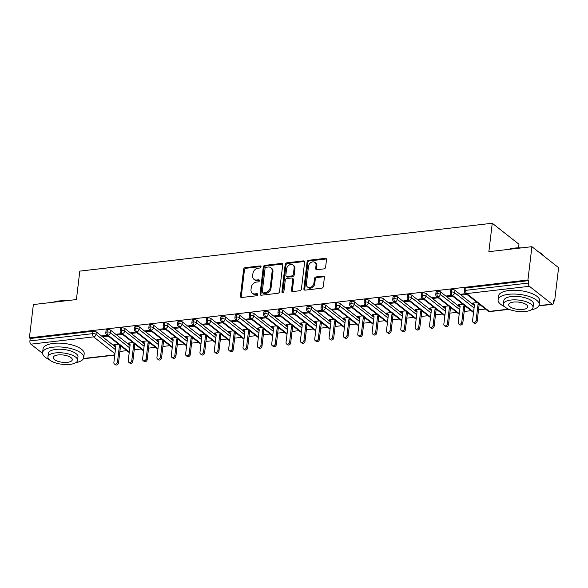 <?xml version="1.0" encoding="UTF-8"?>
<svg xmlns="http://www.w3.org/2000/svg" width="588" height="588" viewBox="0 0 588 588"><rect width="100%" height="100%" fill="white"/><g stroke="black" fill="none" stroke-linecap="round" stroke-linejoin="round"><path stroke-width="0.88" d="M261.05 266.834A1.139 0.889 -51.8 0 0 260.19 265.908L245.225 267.643A1.624 1.272 -51.8 0 0 243.638 269.297L240.433 296.168A1.624 1.272 -51.8 0 0 241.668 297.499L256.625 295.764A1.139 0.889 -51.8 0 0 256.875 293.669L254.942 293.897A5.204 4.079 -51.8 0 1 252.296 293.206A5.204 4.079 -51.8 0 1 251.002 289.641L251.274 287.4A5.204 4.079 -51.8 0 1 256.346 282.1L258.286 281.88A1.139 0.889 -51.8 0 0 258.536 279.785L256.596 280.013A5.204 4.079 -51.8 0 1 253.95 279.329A5.204 4.079 -51.8 0 1 252.664 275.757L252.928 273.523A5.204 4.079 -51.8 0 1 258 268.216L259.94 267.996A1.139 0.889 -51.8 0 0 261.05 266.834M261.043 266.54A1.139 0.889 -51.8 0 0 260.999 266.54L246.034 268.275A1.624 1.272 -51.8 0 0 244.446 269.936L241.249 296.808A1.624 1.272 -51.8 0 0 241.33 297.491M257.735 294.301A1.139 0.889 -51.8 0 0 257.684 294.309L255.751 294.529L254.942 293.897M259.389 280.417A1.139 0.889 -51.8 0 0 259.345 280.425L257.404 280.645L256.596 280.013M324.025 268.87A1.624 1.272 -51.8 0 0 325.612 267.217L326.509 259.675A1.624 1.272 -51.8 0 0 325.282 258.345L308.663 260.278A1.624 1.272 -51.8 0 0 307.076 261.932L303.878 288.804A1.624 1.272 -51.8 0 0 305.106 290.134L321.724 288.201A1.624 1.272 -51.8 0 0 323.312 286.547L324.392 277.44A1.624 1.272 -51.8 0 0 323.165 276.11L316.05 276.941A1.624 1.272 -51.8 0 0 314.47 278.594L313.926 283.107A4.351 3.41 -51.8 0 1 311.39 286.944A4.351 3.41 -51.8 0 1 307.473 286.966A4.351 3.41 -51.8 0 1 306.392 283.982L308.502 266.298A4.351 3.41 -51.8 0 1 311.045 262.461A4.351 3.41 -51.8 0 1 314.962 262.439A4.351 3.41 -51.8 0 1 316.035 265.423L315.683 268.371A1.624 1.272 -51.8 0 0 316.917 269.701L324.025 268.87M29.4 337.865L527.936 279.991L531.905 246.681L488.863 251.679L492.259 223.242L79.799 271.119L76.411 299.564L33.369 304.555L29.4 337.865L30.209 338.497L29.922 340.93L92.647 333.653L92.941 331.22L30.209 338.497M282.718 264.762A1.624 1.272 -51.8 0 0 281.49 263.431L264.872 265.364A1.624 1.272 -51.8 0 0 263.284 267.018L260.08 293.89A1.624 1.272 -51.8 0 0 261.315 295.22L277.926 293.287A1.624 1.272 -51.8 0 0 279.513 291.633L282.718 264.762M286.768 262.821L303.386 260.888A1.624 1.272 -51.8 0 1 304.613 262.219L301.409 289.09A1.624 1.272 -51.8 0 1 299.821 290.744L292.714 291.575A1.624 1.272 -51.8 0 1 291.486 290.244L292.78 279.344A1.624 1.272 -51.8 0 0 291.552 278.014L286.834 278.565A1.624 1.272 -51.8 0 0 285.246 280.219L283.894 291.567A1.139 0.889 -51.8 0 1 281.924 291.795L285.18 264.475A1.624 1.272 -51.8 0 1 286.768 262.821L287.576 263.453L304.194 261.528L303.386 260.888M518.52 247.857L518.954 244.24L492.259 223.242M42.593 353.395L30.863 344.171A2.484 1.22 -96.6 0 1 29.922 340.93M527.936 279.991L528.744 280.623L528.45 283.056A2.484 1.22 83.4 0 0 529.391 286.297L552.044 304.106A2.484 1.22 83.4 0 0 552.602 304.297A2.484 1.22 83.4 0 0 553.529 302.783L553.822 300.35L554.631 300.983L553.734 301.093M531.905 246.681L558.6 267.68L554.631 300.983M485.445 309.016L478.544 309.817M471.098 310.685L464.197 311.486M456.758 312.346L449.849 313.147M442.411 314.014L435.502 314.815M428.064 315.683L421.155 316.484M413.717 317.344L406.815 318.145M399.37 319.012L392.468 319.813M385.022 320.673L378.121 321.474M370.675 322.342L363.774 323.143M356.328 324.003L349.426 324.811M341.988 325.671L335.079 326.472M327.641 327.34L320.732 328.141M313.294 329.001L306.385 329.802M298.947 330.669L292.045 331.47M284.599 332.33L277.698 333.131M270.252 333.999L263.351 334.8M255.905 335.667L249.003 336.468M241.558 337.328L234.656 338.129M227.218 338.997L220.309 339.798M212.871 340.658L205.962 341.459M198.524 342.326L191.614 343.127M184.176 343.995L177.275 344.796M169.829 345.656L162.927 346.457M155.482 347.324L148.58 348.125M141.135 348.985L134.233 349.786M126.787 350.654L119.886 351.455M118.578 344.193L113.807 344.752L114.881 345.391M103.65 335.704L103.532 336.667L102.481 335.844L107.251 335.285M103.532 336.667L108.31 336.115M528.744 280.623L466.012 287.907L465.725 290.34L528.45 283.056M529.391 286.297L466.666 293.574A2.484 1.22 83.4 0 1 465.725 290.34A2.484 0.948 6.8 0 0 464.469 291.001L464.755 288.568A2.484 0.948 6.8 0 1 466.012 287.907M92.941 331.22A2.484 0.948 6.8 0 1 96.307 331.919L115.711 347.185M451.665 289.575L451.378 292.008A2.484 0.948 6.8 0 0 450.121 292.662L450.415 290.229A2.484 0.948 6.8 0 1 451.665 289.575A2.484 0.948 6.8 0 1 454.958 290.288L474.362 305.547M477.235 302.555L472.465 303.114L473.685 303.923M465.909 293.647L461.139 294.206L462.19 295.029L466.96 294.478M437.318 291.236L437.031 293.669A2.484 0.948 6.8 0 0 435.774 294.331L436.068 291.898A2.484 0.948 6.8 0 1 437.318 291.236A2.484 0.948 6.8 0 1 440.61 291.949L460.022 307.215M462.888 304.224L458.118 304.775L459.338 305.584M451.562 295.316L446.792 295.867L447.843 296.697L452.62 296.146M422.978 292.905L422.684 295.338A2.484 0.948 6.8 0 0 421.427 295.999L421.721 293.566A2.484 0.948 6.8 0 1 422.978 292.905A2.484 0.948 6.8 0 1 426.271 293.618L445.675 308.876M448.541 305.892L443.771 306.444L444.991 307.252M437.222 296.984L432.445 297.535L433.496 298.366L438.273 297.807M408.631 294.566L408.337 296.999A2.484 0.948 6.8 0 0 407.08 297.66L407.374 295.227A2.484 0.948 6.8 0 1 408.631 294.566A2.484 0.948 6.8 0 1 411.923 295.279L431.327 310.545M434.201 307.553L429.424 308.112L430.644 308.913M422.875 298.645L418.097 299.204L419.148 300.027L423.926 299.476M394.283 296.234L393.989 298.667A2.484 0.948 6.8 0 0 392.74 299.329L393.027 296.896A2.484 0.948 6.8 0 1 394.283 296.234A2.484 0.948 6.8 0 1 397.576 296.947L416.98 312.213M419.854 309.222L415.077 309.773L416.304 310.582M408.528 300.314L403.75 300.865L404.801 301.695L409.579 301.137M379.936 297.903L379.642 300.336A2.484 0.948 6.8 0 0 378.393 300.99L378.679 298.557A2.484 0.948 6.8 0 1 379.936 297.903A2.484 0.948 6.8 0 1 383.229 298.616L402.633 313.874M405.507 310.883L400.729 311.442L401.957 312.25M394.18 301.975L389.403 302.533L390.454 303.357L395.232 302.805M365.589 299.564L365.302 301.997A2.484 0.948 6.8 0 0 364.046 302.658L364.332 300.225A2.484 0.948 6.8 0 1 365.589 299.564A2.484 0.948 6.8 0 1 368.882 300.277L388.286 315.543M391.16 312.551L386.382 313.103L387.61 313.911M379.833 303.643L375.063 304.194L376.114 305.025L380.884 304.474M351.242 301.232L350.955 303.665A2.484 0.948 6.8 0 0 349.698 304.327L349.985 301.894A2.484 0.948 6.8 0 1 351.242 301.232A2.484 0.948 6.8 0 1 354.535 301.945L373.939 317.204M376.812 314.22L372.042 314.771L373.262 315.58M365.486 305.312L360.716 305.863L361.767 306.693L366.537 306.135M336.895 302.894L336.608 305.326A2.484 0.948 6.8 0 0 335.351 305.988L335.645 303.555A2.484 0.948 6.8 0 1 336.895 302.894A2.484 0.948 6.8 0 1 340.187 303.606L359.591 318.872M362.465 315.881L357.695 316.44L358.915 317.241M351.139 306.973L346.369 307.531L347.42 308.355L352.19 307.803M322.547 304.562L322.261 306.995A2.484 0.948 6.8 0 0 321.004 307.656L321.298 305.223A2.484 0.948 6.8 0 1 322.547 304.562A2.484 0.948 6.8 0 1 325.84 305.275L345.252 320.541M348.118 317.549L343.348 318.101L344.568 318.909M336.792 308.641L332.022 309.192L333.073 310.023L337.85 309.464M308.208 306.23L307.914 308.663A2.484 0.948 6.8 0 0 306.657 309.317L306.951 306.885A2.484 0.948 6.8 0 1 308.208 306.23A2.484 0.948 6.8 0 1 311.5 306.936L330.904 322.202M333.771 319.211L329.001 319.769L330.221 320.578M322.452 310.302L317.674 310.861L318.725 311.684L323.503 311.133M293.86 307.891L293.566 310.324A2.484 0.948 6.8 0 0 292.31 310.986L292.603 308.553A2.484 0.948 6.8 0 1 293.86 307.891A2.484 0.948 6.8 0 1 297.153 308.604L316.557 323.87M319.431 320.879L314.654 321.43L315.874 322.239M308.105 311.971L303.327 312.522L304.378 313.353L309.156 312.801M279.513 309.56L279.219 311.993A2.484 0.948 6.8 0 0 277.97 312.654L278.256 310.221A2.484 0.948 6.8 0 1 279.513 309.56A2.484 0.948 6.8 0 1 282.806 310.273L302.21 325.531M305.084 322.547L300.306 323.099L301.534 323.907M293.757 313.639L288.98 314.19L290.031 315.021L294.809 314.462M265.166 311.221L264.872 313.654A2.484 0.948 6.8 0 0 263.622 314.315L263.909 311.883A2.484 0.948 6.8 0 1 265.166 311.221A2.484 0.948 6.8 0 1 268.459 311.934L287.863 327.2M290.737 324.209L285.959 324.767L287.187 325.568M279.41 315.3L274.633 315.859L275.684 316.682L280.461 316.131M250.819 312.889L250.532 315.322A2.484 0.948 6.8 0 0 249.275 315.984L249.562 313.551A2.484 0.948 6.8 0 1 250.819 312.889A2.484 0.948 6.8 0 1 254.112 313.602L273.516 328.868M276.389 325.877L271.612 326.428L272.839 327.237M265.063 316.969L260.293 317.52L261.344 318.351L266.114 317.792M236.472 314.558L236.185 316.991A2.484 0.948 6.8 0 0 234.928 317.645L235.215 315.212A2.484 0.948 6.8 0 1 236.472 314.558A2.484 0.948 6.8 0 1 239.764 315.264L259.168 330.529M262.042 327.538L257.272 328.097L258.492 328.905M250.716 318.63L245.946 319.188L246.997 320.012L251.767 319.46M222.124 316.219L221.838 318.652A2.484 0.948 6.8 0 0 220.581 319.313L220.875 316.881A2.484 0.948 6.8 0 1 222.124 316.219A2.484 0.948 6.8 0 1 225.417 316.932L244.821 332.198M247.695 329.207L242.925 329.758L244.145 330.566M236.369 320.298L231.599 320.85L232.65 321.68L237.42 321.129M207.777 317.887L207.49 320.32A2.484 0.948 6.8 0 0 206.234 320.982L206.528 318.549A2.484 0.948 6.8 0 1 207.777 317.887A2.484 0.948 6.8 0 1 211.07 318.6L230.481 333.859M233.348 330.875L228.578 331.426L229.798 332.235M222.021 321.967L217.251 322.518L218.302 323.349L223.08 322.79M193.437 319.549L193.143 321.981A2.484 0.948 6.8 0 0 191.886 322.643L192.18 320.21A2.484 0.948 6.8 0 1 193.437 319.549A2.484 0.948 6.8 0 1 196.73 320.262L216.134 335.527M219.001 332.536L214.23 333.095L215.451 333.896M207.682 323.628L202.904 324.186L203.955 325.01L208.733 324.458M179.09 321.217L178.796 323.65A2.484 0.948 6.8 0 0 177.539 324.311L177.833 321.879A2.484 0.948 6.8 0 1 179.09 321.217A2.484 0.948 6.8 0 1 182.383 321.93L201.787 337.189M204.661 334.204L199.883 334.756L201.103 335.564M193.334 325.296L188.557 325.848L189.608 326.678L194.385 326.119M164.743 322.878L164.449 325.318A2.484 0.948 6.8 0 0 163.199 325.972L163.486 323.54A2.484 0.948 6.8 0 1 164.743 322.878A2.484 0.948 6.8 0 1 168.036 323.591L187.44 338.857M190.314 335.866L185.536 336.424L186.763 337.233M178.987 326.957L174.21 327.516L175.261 328.339L180.038 327.788M150.396 324.547L150.102 326.979A2.484 0.948 6.8 0 0 148.852 327.641L149.139 325.208A2.484 0.948 6.8 0 1 150.396 324.547A2.484 0.948 6.8 0 1 153.689 325.26L173.093 340.526M175.966 337.534L171.189 338.085L172.416 338.894M164.64 328.626L159.862 329.177L160.914 330.008L165.691 329.449M136.048 326.215L135.762 328.648A2.484 0.948 6.8 0 0 134.505 329.309L134.792 326.869A2.484 0.948 6.8 0 1 136.048 326.215A2.484 0.948 6.8 0 1 139.341 326.928L158.745 342.187M161.619 339.202L156.842 339.754L158.069 340.562M150.293 330.294L145.523 330.846L146.574 331.669L151.344 331.118M121.701 327.876L121.415 330.309A2.484 0.948 6.8 0 0 120.158 330.971L120.444 328.538A2.484 0.948 6.8 0 1 121.701 327.876A2.484 0.948 6.8 0 1 124.994 328.589L144.398 343.855M147.272 340.864L142.502 341.422L143.722 342.223M135.946 331.955L131.175 332.514L132.227 333.337L136.997 332.786M107.354 329.545L107.067 331.977A2.484 0.948 6.8 0 0 105.811 332.639L106.105 330.206A2.484 0.948 6.8 0 1 107.354 329.545A2.484 0.948 6.8 0 1 110.647 330.258L130.051 345.516M132.925 342.532L128.155 343.083L129.375 343.892M121.598 333.624L116.828 334.175L117.879 335.006L122.649 334.447M110.647 330.258L110.36 332.69A2.484 0.948 6.8 0 0 107.067 331.977A2.484 1.22 83.4 0 0 108.008 335.211L129.286 351.947M117.879 335.006L117.99 334.043M132.227 333.337L132.337 332.374M146.574 331.669L146.684 330.713M160.914 330.008L161.031 329.045M175.261 328.339L175.378 327.376M189.608 326.678L189.726 325.715M203.955 325.01L204.073 324.047M218.302 323.349L218.42 322.386M232.65 321.68L232.76 320.717M246.997 320.012L247.107 319.049M261.344 318.351L261.454 317.388M275.684 316.682L275.801 315.719M290.031 315.021L290.149 314.058M304.378 313.353L304.496 312.39M318.725 311.684L318.843 310.721M333.073 310.023L333.19 309.06M347.42 308.355L347.53 307.392M361.767 306.693L361.877 305.731M376.114 305.025L376.224 304.062M390.454 303.357L390.572 302.394M404.801 301.695L404.919 300.733M419.148 300.027L419.266 299.064M433.496 298.366L433.613 297.403M447.843 296.697L447.96 295.735M462.19 295.029L462.3 294.066M124.994 328.589L124.707 331.022A2.484 0.948 6.8 0 0 121.415 330.309A2.484 1.22 83.4 0 0 122.355 333.55L143.634 350.286M139.341 326.928L139.055 329.361A2.484 0.948 6.8 0 0 135.762 328.648A2.484 1.22 83.4 0 0 136.703 331.882L157.981 348.618M153.689 325.26L153.394 327.692A2.484 0.948 6.8 0 0 150.102 326.979A2.484 1.22 83.4 0 0 151.042 330.213L172.328 346.957M168.036 323.591L167.742 326.024A2.484 0.948 6.8 0 0 164.449 325.318A2.484 1.22 83.4 0 0 165.39 328.552L186.675 345.288M182.383 321.93L182.089 324.363A2.484 0.948 6.8 0 0 178.796 323.65A2.484 1.22 83.4 0 0 179.737 326.884L201.023 343.62M196.73 320.262L196.436 322.694A2.484 0.948 6.8 0 0 193.143 321.981A2.484 1.22 83.4 0 0 194.084 325.223L215.362 341.959M211.07 318.6L210.783 321.033A2.484 0.948 6.8 0 0 207.49 320.32A2.484 1.22 83.4 0 0 208.431 323.554L229.71 340.29M225.417 316.932L225.131 319.365A2.484 0.948 6.8 0 0 221.838 318.652A2.484 1.22 83.4 0 0 222.779 321.886L244.057 338.629M239.764 315.264L239.478 317.704A2.484 0.948 6.8 0 0 236.185 316.991A2.484 1.22 83.4 0 0 237.126 320.225L258.404 336.961M254.112 313.602L253.825 316.035A2.484 0.948 6.8 0 0 250.532 315.322A2.484 1.22 83.4 0 0 251.473 318.556L272.751 335.292M268.459 311.934L268.165 314.367A2.484 0.948 6.8 0 0 264.872 313.654A2.484 1.22 83.4 0 0 265.813 316.895L287.098 333.631M282.806 310.273L282.512 312.706A2.484 0.948 6.8 0 0 279.219 311.993A2.484 1.22 83.4 0 0 280.16 315.227L301.446 331.963M297.153 308.604L296.859 311.037A2.484 0.948 6.8 0 0 293.566 310.324A2.484 1.22 83.4 0 0 294.507 313.558L315.793 330.302M311.5 306.936L311.206 309.376A2.484 0.948 6.8 0 0 307.914 308.663A2.484 1.22 83.4 0 0 308.854 311.897L330.133 328.633M325.84 305.275L325.554 307.708A2.484 0.948 6.8 0 0 322.261 306.995A2.484 1.22 83.4 0 0 323.202 310.229L344.48 326.972M340.187 303.606L339.901 306.039A2.484 0.948 6.8 0 0 336.608 305.326A2.484 1.22 83.4 0 0 337.549 308.568L358.827 325.304M354.535 301.945L354.248 304.378A2.484 0.948 6.8 0 0 350.955 303.665A2.484 1.22 83.4 0 0 351.896 306.899L373.174 323.635M368.882 300.277L368.595 302.71A2.484 0.948 6.8 0 0 365.302 301.997A2.484 1.22 83.4 0 0 366.243 305.231L387.521 321.974M383.229 298.616L382.935 301.049A2.484 0.948 6.8 0 0 379.642 300.336A2.484 1.22 83.4 0 0 380.583 303.57L401.869 320.306M397.576 296.947L397.282 299.38A2.484 0.948 6.8 0 0 393.989 298.667A2.484 1.22 83.4 0 0 394.93 301.901L416.216 318.645M411.923 295.279L411.629 297.712A2.484 0.948 6.8 0 0 408.337 296.999A2.484 1.22 83.4 0 0 409.277 300.24L430.563 316.976M426.271 293.618L425.977 296.051A2.484 0.948 6.8 0 0 422.684 295.338A2.484 1.22 83.4 0 0 423.625 298.572L444.903 315.308M440.61 291.949L440.324 294.382A2.484 0.948 6.8 0 0 437.031 293.669A2.484 1.22 83.4 0 0 437.972 296.903L459.25 313.647M454.958 290.288L454.671 292.721A2.484 0.948 6.8 0 0 451.378 292.008A2.484 1.22 83.4 0 0 452.319 295.242L473.597 311.978M253.95 279.329L254.758 279.962A5.204 4.079 -51.8 0 0 257.404 280.645M252.296 293.206L253.105 293.846A5.204 4.079 -51.8 0 0 255.751 294.529M282.637 264.071A1.624 1.272 -51.8 0 0 282.299 264.071L265.68 265.996A1.624 1.272 -51.8 0 0 264.093 267.65L260.888 294.522A1.624 1.272 -51.8 0 0 260.976 295.213M266.173 267.268A1.139 0.889 -51.8 0 0 265.063 268.429L262.248 292.016A1.139 0.889 -51.8 0 0 263.108 292.949L265.151 292.706A5.204 4.079 -51.8 0 0 270.23 287.407L272.148 271.288A5.204 4.079 -51.8 0 0 270.862 267.724A5.204 4.079 -51.8 0 0 268.216 267.033L266.173 267.268M262.527 292.795L263.336 293.434A1.139 0.889 -51.8 0 0 263.916 293.581L263.108 292.949M270.862 267.724L271.671 268.356A5.204 4.079 -51.8 0 1 272.957 271.928L271.039 288.046A5.204 4.079 -51.8 0 1 265.96 293.346L263.916 293.581M292.383 278.227L293.191 278.866A1.624 1.272 -51.8 0 1 293.588 279.984L292.295 290.876A1.624 1.272 -51.8 0 0 292.376 291.567M287.576 263.453A1.624 1.272 -51.8 0 0 285.988 265.114L282.732 292.427A1.139 0.889 -51.8 0 0 282.74 292.728M294.132 268.04A4.351 3.41 -51.8 0 0 293.052 265.056A4.351 3.41 -51.8 0 0 289.134 265.078A4.351 3.41 -51.8 0 0 286.599 268.914L285.856 275.147A1.624 1.272 -51.8 0 0 287.084 276.47L291.802 275.926A1.624 1.272 -51.8 0 0 293.39 274.273L294.132 268.04L294.941 268.672A4.351 3.41 -51.8 0 0 293.86 265.688L293.052 265.056M286.26 276.257L287.069 276.897A1.624 1.272 -51.8 0 0 287.892 277.11L287.084 276.47M294.941 268.672L294.198 274.905A1.624 1.272 -51.8 0 1 292.611 276.558L287.892 277.11M314.962 262.439L315.771 263.071A4.351 3.41 -51.8 0 1 316.844 266.055L316.491 269.003A1.624 1.272 -51.8 0 0 316.579 269.694M307.473 286.966L308.281 287.606A4.351 3.41 -51.8 0 0 312.199 287.576A4.351 3.41 -51.8 0 0 314.734 283.747L313.926 283.107M324.311 276.757A1.624 1.272 -51.8 0 0 323.973 276.75L316.858 277.573A1.624 1.272 -51.8 0 0 315.278 279.234L314.734 283.747M326.428 258.992A1.624 1.272 -51.8 0 0 326.09 258.985L309.472 260.91A1.624 1.272 -51.8 0 0 307.891 262.571L304.687 289.443A1.624 1.272 -51.8 0 0 304.768 290.127M117.468 362.098L118.519 362.921A2.073 1.624 128.2 0 1 117.306 364.751A2.073 1.624 128.2 0 1 115.446 364.758L114.395 363.935A2.073 1.624 -51.8 0 0 116.255 363.921A2.073 1.624 -51.8 0 0 117.468 362.098L119.386 345.979L120.011 345.325M114.234 344.7L115.799 346.391L113.881 362.509A2.073 1.624 -51.8 0 0 114.395 363.935M118.519 362.921L120.444 346.802L121.069 346.148M120.444 346.802L119.386 345.979M131.815 360.429L132.866 361.26A2.073 1.624 128.2 0 1 131.653 363.083A2.073 1.624 128.2 0 1 129.794 363.097L128.743 362.267A2.073 1.624 -51.8 0 0 130.602 362.259A2.073 1.624 -51.8 0 0 131.815 360.429L133.733 344.311L134.358 343.657M128.581 343.032L130.146 344.73L128.228 360.848A2.073 1.624 -51.8 0 0 128.743 362.267M132.866 361.26L134.784 345.141L135.409 344.487M134.784 345.141L133.733 344.311M146.162 358.768L147.213 359.591A2.073 1.624 128.2 0 1 146 361.414A2.073 1.624 128.2 0 1 144.141 361.429L143.082 360.598A2.073 1.624 -51.8 0 0 144.949 360.591A2.073 1.624 -51.8 0 0 146.162 358.768L148.08 342.642L148.705 341.995M142.928 341.371L144.494 343.061L142.575 359.18A2.073 1.624 -51.8 0 0 143.082 360.598M147.213 359.591L149.131 343.473L149.756 342.819M149.131 343.473L148.08 342.642M160.509 357.1L161.56 357.93A2.073 1.624 128.2 0 1 160.348 359.753A2.073 1.624 128.2 0 1 158.481 359.76L157.43 358.937A2.073 1.624 -51.8 0 0 159.297 358.923A2.073 1.624 -51.8 0 0 160.509 357.1L162.428 340.981L163.052 340.327M157.275 339.702L158.841 341.393L156.922 357.519A2.073 1.624 -51.8 0 0 157.43 358.937M161.56 357.93L163.479 341.804L164.103 341.158M163.479 341.804L162.428 340.981M174.849 355.431L175.9 356.262A2.073 1.624 128.2 0 1 174.695 358.085A2.073 1.624 128.2 0 1 172.828 358.099L171.777 357.269A2.073 1.624 -51.8 0 0 173.644 357.261A2.073 1.624 -51.8 0 0 174.849 355.431L176.775 339.313L177.4 338.659M171.623 338.041L173.188 339.732L171.262 355.85A2.073 1.624 -51.8 0 0 171.777 357.269M175.9 356.262L177.826 340.143L178.451 339.489M177.826 340.143L176.775 339.313M53.133 302.261A20.212 7.71 6.8 0 1 58.822 300.99A20.212 7.71 6.8 0 1 65.863 300.784M64.055 300.997A20.712 7.901 -173.2 0 0 58.528 301.262A20.712 7.901 -173.2 0 0 53.831 302.181M75.742 362.715A20.712 7.901 -173.2 0 0 83.724 357.592A20.712 7.901 -173.2 0 0 73.948 349.463A20.712 7.901 -173.2 0 0 53.052 347.185A20.712 7.901 -173.2 0 0 42.593 352.69A20.712 7.901 -173.2 0 0 49.157 359.547M83.724 357.592L84.18 353.792A20.712 7.901 -173.2 0 0 74.397 345.663A20.712 7.901 -173.2 0 0 53.501 343.385A20.712 7.901 -173.2 0 0 43.049 348.89L42.593 352.69M47.937 356.872L48.356 353.373A14.913 5.689 6.8 0 1 55.882 349.412A14.913 5.689 6.8 0 1 70.927 351.051A14.913 5.689 6.8 0 1 77.969 356.909L77.55 360.407A14.913 5.689 -173.2 0 0 70.509 354.549A14.913 5.689 -173.2 0 0 55.463 352.91A14.913 5.689 -173.2 0 0 47.937 356.872A14.913 5.689 -173.2 0 0 54.978 362.722A14.913 5.689 -173.2 0 0 70.023 364.362A14.913 5.689 -173.2 0 0 77.55 360.407M67.436 362.326A9.614 3.668 -173.2 0 0 72.287 359.775A9.614 3.668 -173.2 0 0 67.745 356.005A9.614 3.668 -173.2 0 0 58.05 354.946A9.614 3.668 -173.2 0 0 53.199 357.504A9.614 3.668 -173.2 0 0 57.742 361.275A9.614 3.668 -173.2 0 0 67.436 362.326M508.627 249.386A20.212 7.71 6.8 0 1 514.316 248.114A20.212 7.71 6.8 0 1 521.358 247.908M519.549 248.114A20.712 7.901 -173.2 0 0 514.022 248.379A20.712 7.901 -173.2 0 0 509.326 249.305M531.236 309.832A20.712 7.901 -173.2 0 0 539.218 304.716A20.712 7.901 -173.2 0 0 529.443 296.587A20.712 7.901 -173.2 0 0 508.546 294.309A20.712 7.901 -173.2 0 0 498.087 299.806A20.712 7.901 -173.2 0 0 504.651 306.664M539.218 304.716L539.674 300.909A20.712 7.901 -173.2 0 0 529.891 292.787A20.712 7.901 -173.2 0 0 508.995 290.509A20.712 7.901 -173.2 0 0 498.543 296.007L498.087 299.806M503.431 303.996L503.85 300.497A14.913 5.689 6.8 0 1 511.376 296.536A14.913 5.689 6.8 0 1 526.422 298.175A14.913 5.689 6.8 0 1 533.463 304.025L533.044 307.524A14.913 5.689 -173.2 0 0 526.003 301.673A14.913 5.689 -173.2 0 0 510.957 300.034A14.913 5.689 -173.2 0 0 503.431 303.996A14.913 5.689 -173.2 0 0 510.472 309.847A14.913 5.689 -173.2 0 0 525.518 311.486A14.913 5.689 -173.2 0 0 533.044 307.524M522.93 309.45A9.614 3.668 -173.2 0 0 527.781 306.899A9.614 3.668 -173.2 0 0 523.239 303.129A9.614 3.668 -173.2 0 0 513.544 302.07A9.614 3.668 -173.2 0 0 508.694 304.621A9.614 3.668 -173.2 0 0 513.236 308.391A9.614 3.668 -173.2 0 0 522.93 309.45M543.893 256.111A20.712 7.901 -173.2 0 0 543.253 255.332A20.712 7.901 -173.2 0 0 539.299 252.502M538.557 251.914A20.212 7.71 6.8 0 1 542.849 254.898L543.253 255.332M189.196 353.77L190.247 354.593A2.073 1.624 128.2 0 1 189.042 356.424A2.073 1.624 128.2 0 1 187.175 356.431L186.124 355.608A2.073 1.624 -51.8 0 0 187.991 355.593A2.073 1.624 -51.8 0 0 189.196 353.77L191.122 337.652L191.747 336.998M185.97 336.373L187.535 338.063L185.61 354.189A2.073 1.624 -51.8 0 0 186.124 355.608M190.247 354.593L192.173 338.475L192.798 337.821M192.173 338.475L191.122 337.652M203.544 352.102L204.595 352.932A2.073 1.624 128.2 0 1 203.389 354.755A2.073 1.624 128.2 0 1 201.522 354.77L200.471 353.939A2.073 1.624 -51.8 0 0 202.338 353.932A2.073 1.624 -51.8 0 0 203.544 352.102L205.469 335.983L206.094 335.329M200.317 334.704L201.882 336.402L199.957 352.521A2.073 1.624 -51.8 0 0 200.471 353.939M204.595 352.932L206.52 336.814L207.145 336.16M206.52 336.814L205.469 335.983M217.891 350.441L218.942 351.264A2.073 1.624 128.2 0 1 217.736 353.087A2.073 1.624 128.2 0 1 215.869 353.101L214.818 352.278A2.073 1.624 -51.8 0 0 216.678 352.263A2.073 1.624 -51.8 0 0 217.891 350.441L219.816 334.315L220.441 333.668M214.657 333.043L216.23 334.734L214.304 350.852A2.073 1.624 -51.8 0 0 214.818 352.278M218.942 351.264L220.868 335.145L221.492 334.491M220.868 335.145L219.816 334.315M232.238 348.772L233.289 349.603A2.073 1.624 128.2 0 1 232.076 351.426A2.073 1.624 128.2 0 1 230.217 351.433L229.166 350.61A2.073 1.624 -51.8 0 0 231.025 350.595A2.073 1.624 -51.8 0 0 232.238 348.772L234.156 332.654L234.781 332M229.004 331.375L230.569 333.065L228.651 349.191A2.073 1.624 -51.8 0 0 229.166 350.61M233.289 349.603L235.215 333.477L235.839 332.83M235.215 333.477L234.156 332.654M246.585 347.111L247.636 347.934A2.073 1.624 128.2 0 1 246.423 349.757A2.073 1.624 128.2 0 1 244.564 349.772L243.513 348.941A2.073 1.624 -51.8 0 0 245.372 348.934A2.073 1.624 -51.8 0 0 246.585 347.111L248.504 330.985L249.128 330.331M243.351 329.714L244.917 331.404L242.998 347.523A2.073 1.624 -51.8 0 0 243.513 348.941M247.636 347.934L249.555 331.816L250.179 331.162M249.555 331.816L248.504 330.985M260.932 345.443L261.983 346.266A2.073 1.624 128.2 0 1 260.771 348.096A2.073 1.624 128.2 0 1 258.911 348.103L257.853 347.28A2.073 1.624 -51.8 0 0 259.72 347.265A2.073 1.624 -51.8 0 0 260.932 345.443L262.851 329.324L263.475 328.67M257.698 328.045L259.264 329.736L257.346 345.862A2.073 1.624 -51.8 0 0 257.853 347.28M261.983 346.266L263.902 330.147L264.526 329.493M263.902 330.147L262.851 329.324M275.28 343.774L276.331 344.605A2.073 1.624 128.2 0 1 275.118 346.428A2.073 1.624 128.2 0 1 273.251 346.442L272.2 345.612A2.073 1.624 -51.8 0 0 274.067 345.604A2.073 1.624 -51.8 0 0 275.28 343.774L277.198 327.656L277.823 327.001M272.046 326.377L273.611 328.075L271.693 344.193A2.073 1.624 -51.8 0 0 272.2 345.612M276.331 344.605L278.249 328.486L278.874 327.832M278.249 328.486L277.198 327.656M289.619 342.113L290.67 342.936A2.073 1.624 128.2 0 1 289.465 344.766A2.073 1.624 128.2 0 1 287.598 344.774L286.547 343.951A2.073 1.624 -51.8 0 0 288.414 343.936A2.073 1.624 -51.8 0 0 289.619 342.113L291.545 325.987L292.17 325.34M286.393 324.716L287.958 326.406L286.033 342.525A2.073 1.624 -51.8 0 0 286.547 343.951M290.67 342.936L292.596 326.818L293.221 326.164M292.596 326.818L291.545 325.987M303.967 340.445L305.018 341.275A2.073 1.624 128.2 0 1 303.812 343.098A2.073 1.624 128.2 0 1 301.945 343.105L300.894 342.282A2.073 1.624 -51.8 0 0 302.761 342.267A2.073 1.624 -51.8 0 0 303.967 340.445L305.892 324.326L306.517 323.672M300.74 323.047L302.305 324.745L300.38 340.864A2.073 1.624 -51.8 0 0 300.894 342.282M305.018 341.275L306.943 325.149L307.568 324.502M306.943 325.149L305.892 324.326M318.314 338.784L319.365 339.607A2.073 1.624 128.2 0 1 318.159 341.43A2.073 1.624 128.2 0 1 316.293 341.444L315.241 340.614A2.073 1.624 -51.8 0 0 317.108 340.606A2.073 1.624 -51.8 0 0 318.314 338.784L320.239 322.658L320.864 322.004M315.087 321.386L316.653 323.077L314.727 339.195A2.073 1.624 -51.8 0 0 315.241 340.614M319.365 339.607L321.291 323.488L321.915 322.834M321.291 323.488L320.239 322.658M332.661 337.115L333.712 337.938A2.073 1.624 128.2 0 1 332.507 339.768A2.073 1.624 128.2 0 1 330.64 339.776L329.589 338.953A2.073 1.624 -51.8 0 0 331.448 338.938A2.073 1.624 -51.8 0 0 332.661 337.115L334.587 320.997L335.211 320.342M329.427 319.718L331 321.408L329.074 337.534A2.073 1.624 -51.8 0 0 329.589 338.953M333.712 337.938L335.638 321.82L336.262 321.166M335.638 321.82L334.587 320.997M347.008 335.447L348.059 336.277A2.073 1.624 128.2 0 1 346.846 338.1A2.073 1.624 128.2 0 1 344.987 338.115L343.936 337.284A2.073 1.624 -51.8 0 0 345.795 337.277A2.073 1.624 -51.8 0 0 347.008 335.447L348.927 319.328L349.551 318.674M343.774 318.049L345.34 319.747L343.421 335.866A2.073 1.624 -51.8 0 0 343.936 337.284M348.059 336.277L349.985 320.159L350.61 319.505M349.985 320.159L348.927 319.328M361.355 333.786L362.406 334.609A2.073 1.624 128.2 0 1 361.194 336.439A2.073 1.624 128.2 0 1 359.334 336.446L358.283 335.623A2.073 1.624 -51.8 0 0 360.143 335.608A2.073 1.624 -51.8 0 0 361.355 333.786L363.274 317.66L363.899 317.013M358.121 316.388L359.687 318.079L357.769 334.197A2.073 1.624 -51.8 0 0 358.283 335.623M362.406 334.609L364.325 318.49L364.95 317.836M364.325 318.49L363.274 317.66M375.703 332.117L376.754 332.948A2.073 1.624 128.2 0 1 375.541 334.77A2.073 1.624 128.2 0 1 373.681 334.785L372.623 333.955A2.073 1.624 -51.8 0 0 374.49 333.94A2.073 1.624 -51.8 0 0 375.703 332.117L377.621 315.999L378.246 315.344M372.469 314.72L374.034 316.418L372.116 332.536A2.073 1.624 -51.8 0 0 372.623 333.955M376.754 332.948L378.672 316.822L379.297 316.175M378.672 316.822L377.621 315.999M390.05 330.456L391.101 331.279A2.073 1.624 128.2 0 1 389.888 333.102A2.073 1.624 128.2 0 1 388.021 333.117L386.97 332.286A2.073 1.624 -51.8 0 0 388.837 332.279A2.073 1.624 -51.8 0 0 390.05 330.456L391.968 314.33L392.593 313.683M386.816 313.059L388.381 314.749L386.463 330.868A2.073 1.624 -51.8 0 0 386.97 332.286M391.101 331.279L393.019 315.161L393.644 314.506M393.019 315.161L391.968 314.33M404.39 328.788L405.441 329.618A2.073 1.624 128.2 0 1 404.235 331.441A2.073 1.624 128.2 0 1 402.368 331.448L401.317 330.625A2.073 1.624 -51.8 0 0 403.184 330.61A2.073 1.624 -51.8 0 0 404.39 328.788L406.315 312.669L406.94 312.015M401.163 311.39L402.729 313.081L400.803 329.207A2.073 1.624 -51.8 0 0 401.317 330.625M405.441 329.618L407.366 313.492L407.991 312.838M407.366 313.492L406.315 312.669M418.737 327.119L419.788 327.95A2.073 1.624 128.2 0 1 418.582 329.772A2.073 1.624 128.2 0 1 416.716 329.787L415.665 328.957A2.073 1.624 -51.8 0 0 417.531 328.949A2.073 1.624 -51.8 0 0 418.737 327.119L420.663 311.001L421.287 310.346M415.51 309.722L417.076 311.419L415.15 327.538A2.073 1.624 -51.8 0 0 415.665 328.957M419.788 327.95L421.714 311.831L422.338 311.177M421.714 311.831L420.663 311.001M433.084 325.458L434.135 326.281A2.073 1.624 128.2 0 1 432.93 328.111A2.073 1.624 128.2 0 1 431.063 328.119L430.012 327.296A2.073 1.624 -51.8 0 0 431.879 327.281A2.073 1.624 -51.8 0 0 433.084 325.458L435.01 309.339L435.635 308.685M429.857 308.061L431.423 309.751L429.497 325.87A2.073 1.624 -51.8 0 0 430.012 327.296M434.135 326.281L436.061 310.163L436.686 309.509M436.061 310.163L435.01 309.339M447.431 323.79L448.482 324.62A2.073 1.624 128.2 0 1 447.277 326.443A2.073 1.624 128.2 0 1 445.41 326.458L444.359 325.627A2.073 1.624 -51.8 0 0 446.219 325.612A2.073 1.624 -51.8 0 0 447.431 323.79L449.357 307.671L449.982 307.017M444.197 306.392L445.77 308.09L443.844 324.209A2.073 1.624 -51.8 0 0 444.359 325.627M448.482 324.62L450.408 308.494L451.033 307.847M450.408 308.494L449.357 307.671M461.778 322.128L462.83 322.952A2.073 1.624 128.2 0 1 461.617 324.774A2.073 1.624 128.2 0 1 459.757 324.789L458.706 323.959A2.073 1.624 -51.8 0 0 460.566 323.951A2.073 1.624 -51.8 0 0 461.778 322.128L463.697 306.003L464.322 305.356M458.544 304.731L460.11 306.421L458.192 322.54A2.073 1.624 -51.8 0 0 458.706 323.959M462.83 322.952L464.755 306.833L465.38 306.179M464.755 306.833L463.697 306.003M476.126 320.46L477.177 321.291A2.073 1.624 128.2 0 1 475.964 323.113A2.073 1.624 128.2 0 1 474.104 323.121L473.053 322.298A2.073 1.624 -51.8 0 0 474.913 322.283A2.073 1.624 -51.8 0 0 476.126 320.46L478.044 304.341L478.669 303.687M472.892 303.063L474.457 304.753L472.539 320.879A2.073 1.624 -51.8 0 0 473.053 322.298M477.177 321.291L479.095 305.165L479.72 304.51M479.095 305.165L478.044 304.341M260.999 266.54L260.19 265.908M257.684 294.309L256.875 293.669M259.345 280.425L258.536 279.785M83.474 358.504L114.792 354.873M114.932 353.675L93.588 336.887L30.863 344.171M96.307 331.919L96.013 334.359A2.484 1.948 -51.8 0 1 93.588 336.887A2.484 1.22 -96.6 0 1 92.647 333.653A2.484 0.948 6.8 0 1 96.013 334.359L115.417 349.617M488.047 311.067A2.484 2.484 0 0 0 489.87 311.581A2.484 1.22 83.4 0 1 489.312 311.39A2.484 1.948 -51.8 0 1 488.047 311.067L465.402 293.25A2.484 1.948 -51.8 0 0 466.666 293.574L489.312 311.39L508.642 309.148M538.968 305.628L552.044 304.106M129.213 352.557L106.744 334.888A2.484 1.948 -51.8 0 0 108.008 335.211A2.484 1.948 -51.8 0 0 110.36 332.69L129.764 347.956M143.56 350.896L121.091 333.22A2.484 1.948 -51.8 0 0 122.355 333.55A2.484 1.948 -51.8 0 0 124.707 331.022L144.111 346.288M157.907 349.228L135.438 331.551A2.484 1.948 -51.8 0 0 136.703 331.882A2.484 1.948 -51.8 0 0 139.055 329.361L158.459 344.619M172.255 347.567L149.778 329.89A2.484 1.948 -51.8 0 0 151.042 330.213A2.484 1.948 -51.8 0 0 153.402 327.692L172.806 342.958M167.742 326.024L187.146 341.29M200.949 344.23L178.473 326.56A2.484 1.948 -51.8 0 0 179.737 326.884A2.484 1.948 -51.8 0 0 182.089 324.363L201.493 339.629M215.296 342.569L192.82 324.892A2.484 1.948 -51.8 0 0 194.084 325.223A2.484 1.948 -51.8 0 0 196.436 322.702L215.84 337.96M229.636 340.9L207.167 323.224A2.484 1.948 -51.8 0 0 208.431 323.554A2.484 1.948 -51.8 0 0 210.783 321.033L230.187 336.299M243.983 339.239L221.514 321.562A2.484 1.948 -51.8 0 0 222.779 321.886A2.484 1.948 -51.8 0 0 225.131 319.365L244.534 334.631M258.33 337.571L235.861 319.894A2.484 1.948 -51.8 0 0 237.126 320.225A2.484 1.948 -51.8 0 0 239.478 317.704L258.882 332.962M272.678 335.902L250.209 318.233A2.484 1.948 -51.8 0 0 251.473 318.556A2.484 1.948 -51.8 0 0 253.825 316.035L273.229 331.301M287.025 334.241L264.549 316.565A2.484 1.948 -51.8 0 0 265.813 316.895A2.484 1.948 -51.8 0 0 268.172 314.374L287.576 329.633M301.372 332.573L278.896 314.896A2.484 1.948 -51.8 0 0 280.16 315.227A2.484 1.948 -51.8 0 0 282.512 312.706L301.916 327.972M315.719 330.912L293.243 313.235A2.484 1.948 -51.8 0 0 294.507 313.558A2.484 1.948 -51.8 0 0 296.859 311.037L316.263 326.303M330.066 329.243L307.59 311.566A2.484 1.948 -51.8 0 0 308.854 311.897A2.484 1.948 -51.8 0 0 311.206 309.376L330.61 324.635M344.406 327.575L321.937 309.905A2.484 1.948 -51.8 0 0 323.202 310.229A2.484 1.948 -51.8 0 0 325.554 307.708L344.958 322.974M358.754 325.914L336.285 308.237A2.484 1.948 -51.8 0 0 337.549 308.568A2.484 1.948 -51.8 0 0 339.901 306.047L359.305 321.305M373.101 324.245L350.632 306.569A2.484 1.948 -51.8 0 0 351.896 306.899A2.484 1.948 -51.8 0 0 354.248 304.378L373.652 319.644M387.448 322.584L364.979 304.907A2.484 1.948 -51.8 0 0 366.243 305.231A2.484 1.948 -51.8 0 0 368.595 302.71L387.999 317.976M401.795 320.916L379.319 303.239A2.484 1.948 -51.8 0 0 380.583 303.57A2.484 1.948 -51.8 0 0 382.935 301.049L402.346 316.307M416.142 319.255L393.666 301.578A2.484 1.948 -51.8 0 0 394.93 301.901A2.484 1.948 -51.8 0 0 397.282 299.38L416.686 314.646M430.49 317.586L408.013 299.909A2.484 1.948 -51.8 0 0 409.277 300.24A2.484 1.948 -51.8 0 0 411.629 297.719L431.033 312.978M444.829 315.918L422.36 298.241A2.484 1.948 -51.8 0 0 423.625 298.572A2.484 1.948 -51.8 0 0 425.977 296.051L445.381 311.317M459.177 314.257L436.708 296.58A2.484 1.948 -51.8 0 0 437.972 296.903A2.484 1.948 -51.8 0 0 440.324 294.382L459.728 309.648M473.524 312.588L451.055 294.911A2.484 1.948 -51.8 0 0 452.319 295.242A2.484 1.948 -51.8 0 0 454.671 292.721L474.075 307.98M186.602 345.898L164.126 328.222A2.484 1.948 -51.8 0 0 165.39 328.552A2.484 1.948 -51.8 0 0 167.742 326.031M241.249 296.808L240.433 296.168M244.446 269.936L243.638 269.297M246.034 268.275L245.225 267.643M260.888 294.522L260.08 293.89M264.093 267.65L263.284 267.018M265.68 265.996L264.872 265.364M282.299 264.071L281.49 263.431M265.96 293.346L265.151 292.706M271.039 288.046L270.23 287.407M272.957 271.928L272.148 271.288M292.295 290.876L291.486 290.244M293.588 279.984L292.78 279.344M282.732 292.427L281.924 291.795M285.988 265.114L285.18 264.475M292.611 276.558L291.802 275.926M294.198 274.905L293.39 274.273M316.491 269.003L315.683 268.371M316.844 266.055L316.035 265.423M315.278 279.234L314.47 278.594M316.858 277.573L316.05 276.941M323.973 276.75L323.165 276.11M304.687 289.443L303.878 288.804M307.891 262.571L307.076 261.932M309.472 260.91L308.663 260.278M326.09 258.985L325.282 258.345M83.334 358.776L114.763 355.13M489.87 311.581L509.12 309.347M538.828 305.9L552.602 304.297M105.811 332.639A2.484 2.484 0 0 0 106.744 334.888M120.158 330.971A2.484 2.484 0 0 0 121.091 333.22M134.505 329.309A2.484 2.484 0 0 0 135.438 331.551M148.852 327.641A2.484 2.484 0 0 0 149.778 329.89M163.199 325.972A2.484 2.484 0 0 0 164.126 328.222M177.539 324.311A2.484 2.484 0 0 0 178.473 326.56M191.886 322.643A2.484 2.484 0 0 0 192.82 324.892M206.234 320.982A2.484 2.484 0 0 0 207.167 323.224M220.581 319.313A2.484 2.484 0 0 0 221.514 321.562M234.928 317.645A2.484 2.484 0 0 0 235.861 319.894M249.275 315.984A2.484 2.484 0 0 0 250.209 318.233M263.622 314.315A2.484 2.484 0 0 0 264.549 316.565M277.97 312.654A2.484 2.484 0 0 0 278.896 314.896M292.31 310.986A2.484 2.484 0 0 0 293.243 313.235M306.657 309.317A2.484 2.484 0 0 0 307.59 311.566M321.004 307.656A2.484 2.484 0 0 0 321.937 309.905M335.351 305.988A2.484 2.484 0 0 0 336.285 308.237M349.698 304.327A2.484 2.484 0 0 0 350.632 306.569M364.046 302.658A2.484 2.484 0 0 0 364.979 304.907M378.393 300.99A2.484 2.484 0 0 0 379.319 303.239M392.74 299.329A2.484 2.484 0 0 0 393.666 301.578M407.08 297.66A2.484 2.484 0 0 0 408.013 299.909M421.427 295.999A2.484 2.484 0 0 0 422.36 298.241M435.774 294.331A2.484 2.484 0 0 0 436.708 296.58M450.121 292.662A2.484 2.484 0 0 0 451.055 294.911M464.469 291.001A2.484 2.484 0 0 0 465.402 293.25"/></g></svg>
